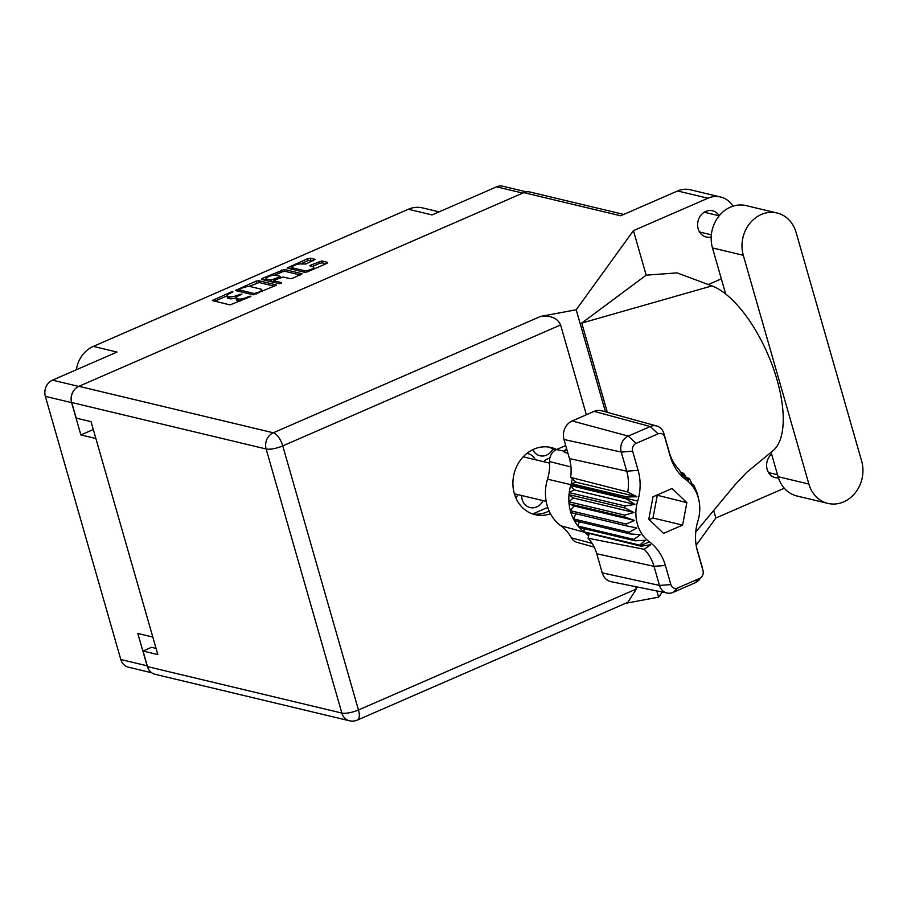 <?xml version="1.0" encoding="UTF-8"?>
<svg xmlns="http://www.w3.org/2000/svg" width="907" height="907" viewBox="0 0 907 907"><rect width="100%" height="100%" fill="white"/><g stroke="black" fill="none" stroke-linecap="round" stroke-linejoin="round"><path stroke-width="1.36" d="M304.14 270.615A5.329 1.451 -16 0 0 311.169 269.311A5.329 1.451 -16 0 0 313.709 267.214A5.329 1.451 -16 0 0 313.017 266.749L309.831 265.876L310.784 265.093L321.792 260.955L327.699 262.372L327.019 263.325L307.428 271.851L304.797 272.338L287.088 267.996L307.62 258.688L310.251 258.2L315.148 259.368L306.078 263.971L301.532 264.005A5.329 1.451 -16 0 0 295.557 264.901A5.329 1.451 -16 0 0 291.963 267.406A5.329 1.451 -16 0 0 292.655 267.871L304.14 270.615L304.627 272.304M281.113 283.301L281.601 282.633L274.231 280.875L274.923 279.923L283.109 277.009L290.195 278.698L292.825 278.211L302.144 273.778L284.447 269.436L262.225 278.449L261.533 279.401L279.277 283.653L281.113 283.301M521.627 495.494A13.197 11.428 103.4 0 0 522.171 499.53A13.197 11.428 103.4 0 0 530.085 507.58A13.197 11.428 103.4 0 0 543.1 500.63M515.924 498.045A13.197 11.428 103.4 0 0 517.75 494.576M532.783 449.691A13.197 11.428 103.4 0 0 539.96 455.756A13.197 11.428 103.4 0 0 552.885 448.976M522.761 193.1L496.571 186.842L432.061 214.925L408.354 209.256L93.308 346.395L117.014 352.063L52.493 380.146L78.682 386.405M408.354 209.256A28.434 24.625 -76.6 0 1 422.515 207.896L439.101 211.864M76.358 369.761A28.434 24.625 -76.6 0 1 93.308 346.395M75.712 388.389A12.596 10.907 103.4 0 0 71.619 402.64L80.882 434.941L95.881 438.535M71.619 402.64L45.35 396.359L120.801 659.502L147.081 665.783A12.596 10.907 103.4 0 0 148.09 668.255M152.807 637.065L137.819 633.471L147.081 665.783M276.079 284.843L258.631 280.671L256.001 281.159L235.469 290.467L253.178 294.809L276.216 285.297M235.933 297.938A6.383 1.746 -16 0 1 229.754 298.686L228.303 298.335A6.383 1.746 -16 0 1 227.476 297.791L226.943 295.909A6.383 1.746 -16 0 1 229.97 293.403L232.918 291.873L230.888 292.088L212.306 300.546L230.015 304.899L250.287 296.725L250.944 296.181L248.926 296.396L246.647 297.394A6.383 1.746 -16 0 1 238.235 298.97L236.772 298.618A6.383 1.746 -16 0 1 235.956 298.063A6.383 1.746 -16 0 1 238.983 295.569L241.931 294.027L237.623 295.24A6.383 1.746 -16 0 1 229.21 296.804L227.759 296.464A6.383 1.746 -16 0 1 226.943 295.909L214.732 301.237M535.289 459.713A13.197 11.428 103.4 0 0 528.146 453.727A13.197 11.428 103.4 0 0 526.786 453.5M549.823 458.171A13.197 11.428 103.4 0 0 543.599 461.697M80.882 434.941L93.308 429.544M532.647 513.974L547.737 507.41M235.956 298.063L236.489 299.945A6.383 1.746 -16 0 0 237.317 300.5L236.772 298.618M240.604 300.943A6.383 1.746 -16 0 1 238.768 300.841L237.317 300.5M274.458 286.204L259.164 282.553L248.575 286.499M239.176 290.603L237.883 291.158M239.595 289.22L239.108 289.889L254.436 293.551L258.676 292.156A6.383 1.746 -16 0 0 261.704 289.662A6.383 1.746 -16 0 0 260.887 289.106L250.423 286.601A6.383 1.746 -16 0 0 241.999 288.165L239.595 289.22M263.699 279.923L266.25 278.812M274.651 275.161L282.349 271.805L281.816 269.923M300.262 274.968L284.979 271.318L282.349 271.805M275.773 275.252A5.329 1.451 -16 0 0 269.787 276.147A5.329 1.451 -16 0 0 266.204 278.653A5.329 1.451 -16 0 0 266.885 279.118L270.932 280.082L279.129 277.179L279.821 276.227L275.773 275.252M266.204 278.653L266.737 280.535A5.329 1.451 -16 0 0 266.805 280.671M272.27 281.975L274.107 281.476L273.563 279.594M291.963 267.406L292.507 269.288A5.329 1.451 -16 0 0 292.564 269.424M326.078 263.733L322.325 262.837L319.695 263.325L312.246 266.567M313.527 260.728L308.165 260.57L300.489 263.914M292.02 267.599L289.514 268.687M496.571 186.842A12.596 10.907 -76.6 0 1 502.841 186.241L526.445 191.876M45.35 396.359A12.596 10.907 -76.6 0 1 52.493 380.146M151.707 672.767L128.363 667.178A12.596 10.907 -76.6 0 1 120.801 659.502M771.052 452.208L778.07 476.697A31.688 27.437 103.4 0 0 797.083 496.027L827.898 503.396A31.688 27.437 103.4 0 0 843.669 501.877A31.688 27.437 103.4 0 0 861.65 461.096L796.051 232.328A31.688 27.437 103.4 0 0 777.038 212.998A31.688 27.437 103.4 0 0 749.715 223.519A31.688 27.437 103.4 0 0 743.287 255.298L808.885 484.066A31.688 27.437 103.4 0 0 827.898 503.396M719.228 215.741A13.503 11.7 103.4 0 0 712.539 210.753A13.503 11.7 103.4 0 0 705.816 211.399A13.503 11.7 103.4 0 0 697.596 225.027A13.503 11.7 103.4 0 0 706.258 237.022A13.503 11.7 103.4 0 0 711.201 236.988M771.585 454.067A13.503 11.7 103.4 0 0 766.766 467.661A13.503 11.7 103.4 0 0 775.258 477.626A13.503 11.7 103.4 0 0 778.433 477.876M556.603 449.509A34.534 29.908 103.4 0 0 551.105 447.514A34.534 29.908 103.4 0 0 533.917 449.169A34.534 29.908 103.4 0 0 512.909 483.998A34.534 29.908 103.4 0 0 535.039 514.677A34.534 29.908 103.4 0 0 550.481 513.725M549.12 510.981A34.534 29.908 -76.6 0 1 547.295 511.854A34.534 29.908 -76.6 0 1 532.602 513.974M777.038 212.998L746.223 205.628A31.688 27.437 103.4 0 0 718.9 216.149A31.688 27.437 103.4 0 0 712.471 247.928L725.691 294.038M633.437 230.65L576.194 309.775L540.651 316.407C550.878 315.273 557.522 318.13 560.594 324.955L282.746 445.893L358.469 709.977A12.596 3.435 -16 0 1 341.86 713.072A12.596 10.907 103.4 0 0 349.422 720.759L155.04 674.286A12.596 10.907 -76.6 0 1 147.478 666.6L341.86 713.072L266.136 448.999L71.755 402.515A12.596 10.907 -76.6 0 1 78.898 386.314L523.827 192.635L620.626 215.775L677.62 190.969A25.385 21.983 -76.6 0 1 690.25 189.756L720.577 197.012A25.385 21.983 103.4 0 0 707.936 198.225L633.437 230.65L646.192 275.172L677.041 272.882L711.961 285.898A91.403 38.287 66.5 0 1 772.651 366.337A91.403 38.287 66.5 0 1 772.231 451.335L746.631 472.434L735.089 484.723L695.748 532.035M784.294 488.227L715.838 518.022L696.157 545.232M713.673 510.482L715.838 518.022M733.003 206.184A25.385 21.983 103.4 0 0 720.577 197.012M708.31 284.537L721.348 278.868M607.35 412.356L581.75 323.073L711.961 285.898M646.192 275.172L581.75 323.073M576.194 309.775L605.468 411.835M656.827 590.945L658.607 597.146L625.603 603.302M662.28 592.056L658.607 597.146M156.072 648.426L151.469 647.326L143.011 651.011L147.478 666.6M523.827 192.635A12.596 10.907 -76.6 0 1 530.096 192.035L623.744 214.426M71.755 402.515L76.222 418.104L91.04 421.653L157.829 654.548L143.011 651.011M560.594 324.955L586.353 414.782M635.637 586.659L636.317 589.028L627.893 602.305L357.381 720.056A12.596 5.272 -113.5 0 0 358.469 709.977L636.317 589.028M548.61 447.049A34.534 29.908 -76.6 0 1 555.05 450.325M565.719 445.541L556.445 449.577L564.335 451.221L564.347 452.344L567.941 453.296M572.34 478.873L576.149 482.218L571.251 483.635L572.34 478.873L570.628 477.377A40.441 35.022 103.4 0 0 569.46 458.591L626.714 471.164L621.238 452.06A12.403 10.748 -76.6 0 1 628.279 436.097L650.262 426.528A12.403 10.748 -76.6 0 1 656.759 426.007A12.403 10.748 -76.6 0 1 663.89 433.501L669.366 452.593A42.436 36.745 103.4 0 0 679.184 469.633L683.028 476.663L682.608 472.796A42.652 36.938 103.4 0 0 683.402 473.386A42.652 36.938 -76.6 0 1 684.048 473.873L688.492 481.095L688.753 478.216A42.652 36.938 -76.6 0 1 689.955 479.61L693.299 486.685L693.685 485.098A42.652 36.938 -76.6 0 1 694.581 486.764L697.132 493.113A42.652 36.938 -76.6 0 1 697.664 494.995L698.741 499.53A36.563 31.666 103.4 0 0 686.259 479.962A48.751 42.221 -76.6 0 1 670.25 456.357L664.774 437.253A6.088 5.272 103.4 0 0 658.085 433.829L636.09 443.398A6.088 5.272 103.4 0 0 632.644 451.244L638.12 470.336A48.751 42.221 -76.6 0 1 637.7 501.106A36.563 31.666 103.4 0 0 649.389 541.887A48.751 42.221 -76.6 0 1 665.398 565.503L670.874 584.596A6.088 5.272 103.4 0 0 677.563 588.019L699.546 578.451A6.088 5.272 103.4 0 0 701.667 576.852A6.088 5.272 103.4 0 0 703.084 570.922A6.088 5.272 103.4 0 0 703.004 570.616L697.528 551.513A48.751 42.221 -76.6 0 1 696.893 549.052A48.751 42.221 -76.6 0 1 697.948 520.754A36.563 31.666 103.4 0 0 698.741 499.53M632.644 451.244L621.238 452.06L563.984 439.498L569.46 458.591M563.984 439.498A14.399 12.471 -76.6 0 1 572.158 420.961L628.279 436.097L636.09 443.398M658.085 433.829L650.262 426.528L594.142 411.381L572.158 420.961M594.142 411.381A14.399 12.471 -76.6 0 1 601.681 410.792L656.759 426.007M686.406 477.649L688.753 478.216M692.426 484.792L693.685 485.098M637.7 501.106L570.945 484.712A42.652 36.938 103.4 0 0 570.684 485.585L626.488 498.929A42.652 36.938 -76.6 0 1 626.748 498.045A42.652 36.938 103.4 0 0 627.066 496.979L571.251 483.635L570.945 484.701L547.511 479.157A41.79 36.189 103.4 0 0 560.877 525.788A43.525 37.686 -76.6 0 1 571.455 537.862A11.315 9.807 103.4 0 0 576.999 542.352L594.198 547.102M625.036 505.947L569.233 492.603L574.154 489.893L570.684 485.585A42.652 36.938 103.4 0 0 569.233 492.603A42.652 36.938 103.4 0 0 569.018 494.621L624.821 507.965A42.652 36.938 -76.6 0 1 625.036 505.947L634.9 504.417L626.488 498.929M624.708 515.119L568.904 501.775L573.258 497.966L569.018 494.621A42.652 36.938 103.4 0 0 568.904 501.775A42.652 36.938 103.4 0 0 569.063 503.77L624.878 517.115A42.652 36.938 -76.6 0 1 624.708 515.119L634.004 512.489L624.821 507.965M626.125 524.031L570.322 510.686L573.916 505.947L569.063 503.77A42.652 36.938 103.4 0 0 570.322 510.686A42.652 36.938 103.4 0 0 570.854 512.557L626.669 525.901A42.652 36.938 -76.6 0 1 626.125 524.031L634.651 520.471L624.878 517.115M570.854 512.557A42.652 36.938 103.4 0 0 573.405 518.906L629.22 532.25A42.652 36.938 -76.6 0 0 630.104 533.928L640.376 534.699L633.834 539.416A42.652 36.938 -76.6 0 0 635.036 540.81L645.183 540.289L639.741 545.152A42.652 36.938 -76.6 0 0 640.399 545.629A42.652 36.938 103.4 0 1 641.181 546.218L584.596 532.296A42.652 36.938 -76.6 0 1 584.584 532.284L640.399 545.629L649.389 541.887M575.922 513.77L573.405 518.906A42.652 36.938 103.4 0 0 574.301 520.584L630.104 533.928M626.669 525.901L636.816 527.987L629.22 532.25M574.301 520.584A42.652 36.938 103.4 0 0 578.031 526.071L633.834 539.416M579.199 521.752L578.031 526.071A42.652 36.938 103.4 0 0 579.233 527.466L635.036 540.81M579.233 527.466A42.652 36.938 103.4 0 0 583.938 531.808L639.741 545.152M584.199 528.656L583.938 531.808A42.652 36.938 103.4 0 0 584.584 532.284M701.667 576.852L699.399 579.55A12.403 10.748 -76.6 0 1 695.079 582.827L673.096 592.396A12.403 10.748 -76.6 0 1 667.246 593.053L611.239 581.716A14.399 12.471 -76.6 0 1 602.225 572.85L659.48 585.423L654.004 566.319A42.436 36.745 103.4 0 0 644.174 549.291L588.076 538.225A40.441 35.022 103.4 0 1 596.749 553.758L602.225 572.85M589.096 533.769L588.076 538.225M564.335 451.221L566.58 448.546M588.643 535.742L585.378 532.885M556.445 449.577A11.315 9.807 103.4 0 0 549.585 461.572A43.525 37.686 -76.6 0 1 547.511 479.157M696.508 547.261A42.436 36.745 103.4 0 0 696.644 547.76L702.12 566.852A12.403 10.748 -76.6 0 1 702.29 567.487L703.084 570.922M686.86 502.637L672.087 488.476L653.051 496.764L648.788 519.212L663.55 533.384L682.597 525.096L686.86 502.637L656.793 495.131M570.628 477.377L627.757 492.025A42.436 36.745 103.4 0 0 626.714 471.164L638.12 470.336M680.635 472.332L682.608 472.796M667.246 593.053A12.403 10.748 -76.6 0 1 659.48 585.423L670.874 584.596M576.149 482.218L636.895 496.753L627.066 496.979M636.895 496.753L627.757 492.025M641.181 546.218L650.648 544.722L644.174 549.291M573.916 505.947L634.651 520.471M573.258 497.966L634.004 512.489M574.154 489.893L634.9 504.417M649.231 519.643L652.961 518.01L657.235 495.551M652.961 518.01L682.597 525.096M566.852 449.464L564.301 451.663M566.637 448.727L565.288 449.645M228.303 298.335L227.759 296.464M229.754 298.686L229.21 296.804M237.872 296.101L237.623 295.24M240.14 295.058L239.913 294.242M238.768 300.841L238.235 298.97M246.874 298.21L246.647 297.394M249.164 297.213L248.926 296.396M213.599 300.965L213.258 299.763M231.126 292.904L230.888 292.088M259.164 282.553L258.631 280.671M236.761 290.886L236.41 289.684M256.534 283.041L256.001 281.159M239.595 291.566L239.108 289.889M254.754 294.673L254.436 293.551M256.5 294.015L256.273 293.199M258.914 292.972L258.676 292.156M262.565 279.651L262.225 278.449M284.979 271.318L284.447 269.436M274.719 282.553L274.231 280.875M267.372 280.807L266.885 279.118M271.42 281.771L270.932 280.082M279.356 277.984L279.129 277.179M293.131 269.549L292.655 267.871M311.124 266.295L310.784 265.093M319.695 263.325L319.162 261.454M322.325 262.837L321.792 260.955M288.381 268.415L288.041 267.214M308.165 260.57L307.62 258.688M310.795 260.082L310.251 258.2M778.07 476.697L808.885 484.066M707.936 198.225L677.62 190.969M78.898 386.314L273.29 432.786L540.651 316.407M282.746 445.893A12.596 5.272 -113.5 0 0 273.29 432.786A12.596 10.907 -76.6 0 0 266.136 448.999A12.596 3.435 -16 0 0 282.746 445.893M712.471 247.928L743.287 255.298M683.402 473.386L686.259 479.962M665.398 565.503L654.004 566.319L596.749 553.758M560.877 525.788L584.596 532.296M571.455 537.862L592.078 543.361M570.979 466.969L549.585 461.572M663.89 433.501L664.774 437.253M669.366 452.593L670.25 456.357M696.644 547.76L697.528 551.513M702.12 566.852L703.004 570.616M677.563 588.019L673.096 592.396M695.079 582.827L699.546 578.451M239.437 291.532L238.938 289.764M262.248 291.521L261.704 289.662M274.492 282.508L273.971 280.705M280.399 277.531L280.07 276.397M314.196 268.903L313.709 267.214M719.194 215.787L704.263 212.215M349.422 720.759A12.596 12.596 0 0 0 357.381 720.056M711.36 234.8L699.535 231.977M777.503 474.724L768.535 472.581M523.203 456.822L549.653 463.148M514.371 493.759L546.173 501.367"/></g></svg>
